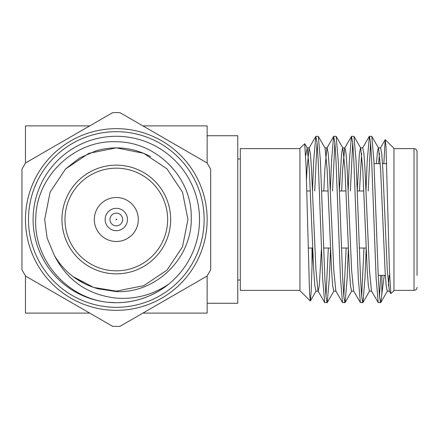 <?xml version="1.0" encoding="UTF-8"?>
<svg xmlns="http://www.w3.org/2000/svg" width="439" height="439" viewBox="0 0 439 439"><rect width="100%" height="100%" fill="white"/><g stroke="black" fill="none" stroke-linecap="round" stroke-linejoin="round"><path stroke-width="0.66" d="M116.308 273.848A54.348 54.348 0 0 1 61.959 219.5A54.348 54.348 0 0 1 116.308 165.152A54.348 54.348 0 0 1 170.661 219.5A54.348 54.348 0 0 1 116.308 273.848M25.638 162.891A106.891 106.891 0 0 0 21.95 169.284L21.95 269.716A106.891 106.891 0 0 0 25.638 276.109L112.62 326.325A106.891 106.891 0 0 0 120.001 326.325L206.978 276.109A106.891 106.891 0 0 0 210.671 269.716L210.671 169.284A106.891 106.891 0 0 0 206.978 162.891L120.001 112.675A106.891 106.891 0 0 0 112.62 112.675L25.638 162.891L112.62 112.675M112.62 326.325L25.638 276.109M207.148 219.5A90.84 90.84 0 0 1 116.308 310.34A90.84 90.84 0 0 1 25.467 219.5A90.84 90.84 0 0 1 116.308 128.66A90.84 90.84 0 0 1 207.148 219.5A90.84 90.84 0 0 1 116.308 310.34A90.84 90.84 0 0 1 25.467 219.5M150.654 156.641C133.247 147.455 115.078 145.496 96.146 150.764L79.624 157.974L65.658 168.85L50.128 192.09L44.679 219.5L47.116 238.026L54.42 255.569L47.116 238.026L44.679 219.5L50.128 192.09L65.658 168.85L88.897 153.321L116.308 147.866L143.723 153.321L166.963 168.85L182.487 192.09L187.941 219.5L182.487 246.91L166.963 270.15L143.723 285.679L116.308 291.134L93.655 287.457L73.115 276.641L93.655 287.457L116.308 291.134L143.723 285.679L166.963 270.15L182.487 246.91L187.941 219.5L182.487 192.09L166.963 168.85L143.723 153.321L116.308 147.866L88.897 153.321L65.658 168.85L50.128 192.09L44.679 219.5L47.116 238.026L54.42 255.569C67.447 280.784 88.074 294.964 116.308 298.114C135.388 299.48 152.86 294.821 168.724 284.132C153.216 296.369 135.744 302.564 116.308 302.712A83.212 83.212 0 0 0 199.525 219.5A83.212 83.212 0 0 0 116.308 136.288A83.212 83.212 0 0 0 33.095 219.5A83.212 83.212 0 0 0 116.308 302.712L107.67 302.262C66.393 297.988 32.92 258.818 35.817 217.338C36.744 175.962 74.773 139.778 116.308 141.759C156.257 141.671 191.936 177.18 191.245 217.267C192.606 257.249 156.525 293.603 116.308 291.589L98.051 288.769C79.124 283.495 64.582 272.427 54.42 255.569L47.116 238.026L44.679 219.5L50.128 192.09L65.658 168.85L88.897 153.321L116.308 147.866L143.723 153.321L166.963 168.85L182.487 192.09L187.941 219.5L182.487 246.91L166.963 270.15L143.723 285.679L116.308 291.134L93.655 287.457L73.115 276.641L84.617 283.742M116.308 241.494A21.994 21.994 0 0 1 94.319 219.5A21.994 21.994 0 0 1 116.308 197.506A21.994 21.994 0 0 1 138.301 219.5A21.994 21.994 0 0 1 116.308 241.494M116.308 208.327A11.173 11.173 0 0 1 127.48 219.5A11.173 11.173 0 0 1 116.308 230.673A11.173 11.173 0 0 1 105.135 219.5A11.173 11.173 0 0 1 116.308 208.327M116.308 213.156A6.344 6.344 0 0 1 122.651 219.5A6.344 6.344 0 0 1 116.308 225.844A6.344 6.344 0 0 1 109.969 219.5A6.344 6.344 0 0 1 116.308 213.156M116.308 219.802A0.302 0.302 0 0 0 116.609 219.5A0.302 0.302 0 0 0 116.308 219.198A0.302 0.302 0 0 0 116.006 219.5A0.302 0.302 0 0 0 116.308 219.802M210.671 219.555L210.671 183.475M393.959 290.388L414.032 290.388L414.032 148.612C415.865 148.794 416.869 149.798 417.05 151.636L417.05 275.363M312.694 248.951L312.014 266.275L312.014 248.03M328.328 248.03L325.974 296.38M330.523 248.951L329.321 278.342L327.247 302.581L324.706 302.581L322.632 278.342L318.176 160.658L317.062 142.62L315.789 136.419L313.715 160.658L312.48 190.97M327.093 302.712L325.974 296.38L324.86 278.342L320.404 160.658L318.33 136.419L315.948 136.288M346.162 248.03L343.808 296.38M348.39 248.03L347.15 278.342L345.076 302.581L342.535 302.581L340.466 278.342L336.005 160.658L334.891 142.62L333.624 136.419L331.549 160.658L330.342 190.049M344.922 302.712L343.808 296.38L342.694 278.342L338.233 160.658L336.164 136.419L333.777 136.288M363.991 248.03L361.637 296.38M366.219 248.03L364.985 278.342L362.91 302.581L360.37 302.581L358.295 278.342L353.839 160.658L352.726 142.62L351.452 136.419L349.378 160.658L348.176 190.049M362.751 302.712L361.637 296.38L360.523 278.342L356.067 160.658L353.993 136.419L351.612 136.288M317.062 142.62L314.708 190.97M334.891 142.62L332.537 190.97M352.726 142.62L350.371 190.97M384.24 275.363L380.739 302.581L378.199 302.581L376.13 278.342L371.668 160.658L370.554 142.62L369.44 136.288L367.213 160.658L365.972 190.97M380.586 302.712L379.472 296.38L378.358 278.342L373.896 160.658L371.828 136.419L369.44 136.288M370.554 142.62L368.2 190.97M299.936 148.612L240.325 148.612L240.325 290.388L299.936 290.388M207.148 135.733L237.751 135.733L237.751 303.267L207.148 303.267M385.299 139.706L393.959 148.366L393.959 290.634L390.842 293.603L389.47 270.868L385.996 146.253L385.195 139.745L383.84 163.637M310.269 300.967L299.936 290.634L299.936 148.366L304.721 143.723L306.093 166.974L309.572 294.278L310.368 300.929L311.202 291.095L312.014 266.275M21.95 183.54L21.95 219.555M381.881 275.363L381.881 294.251M207.148 163.165L207.148 125.894L142.9 125.894M89.721 125.894L25.467 125.894L25.467 163.165M89.721 313.106L25.467 313.106L25.467 275.835M207.148 275.835L207.148 313.106L142.9 313.106M380.717 275.363L379.472 296.38M417.05 151.636L417.05 219.5M390.842 293.603L389.322 290.975L387.275 270.15L382.813 168.85L381.7 153.321L380.586 147.866L378.358 147.866L377.403 151.889L376.426 163.637M379.472 153.321L378.654 163.637M378.199 302.581L371.487 290.975L369.44 270.15L364.985 168.85L363.871 153.321L362.751 147.866L360.523 147.866L359.409 153.321L357.269 190.049M361.637 153.321L359.459 190.97M360.37 302.581L353.658 290.975L351.612 270.15L347.15 168.85L346.036 153.321L344.922 147.866L342.694 147.866L341.58 153.321L339.44 190.049M351.452 136.419L344.741 148.025L342.694 168.85L341.63 190.97M342.535 302.581L335.824 290.975L333.777 270.15L329.321 168.85L328.207 153.321L327.093 147.866L324.86 147.866M333.624 136.419L326.907 148.025L324.86 168.85L323.795 190.97M321.43 248.951L319.29 285.679L318.176 291.134L315.948 291.134L314.829 285.679L313.715 270.15L309.259 168.85L307.212 148.025L305.687 155.686M324.706 302.581L317.995 290.975L315.948 270.15L311.487 168.85L310.373 153.321L309.078 148.025L307.031 168.85L306.471 179.93M389.201 275.363L388.389 285.679M389.503 291.134L387.275 291.134L386.155 285.679L385.041 270.15L380.586 168.85L378.539 148.025L371.828 136.419M371.668 291.134L369.44 291.134L368.326 285.679L367.213 270.15L362.751 168.85L360.704 148.025L353.993 136.419M353.839 291.134L351.612 291.134L350.492 285.679L349.378 270.15L344.922 168.85L342.875 148.025L336.164 136.419M336.005 291.134L333.777 291.134L332.663 285.679L331.549 270.15L327.093 168.85L325.041 148.025L318.33 136.419M206.978 276.109L120.001 326.325M120.001 112.675L206.978 162.891M64.977 219.5A51.33 51.33 0 0 0 116.308 270.83A51.33 51.33 0 0 0 167.638 219.5A51.33 51.33 0 0 0 116.308 168.17A51.33 51.33 0 0 0 64.977 219.5M28.491 219.5A87.822 87.822 0 0 0 116.308 307.322A87.822 87.822 0 0 0 204.13 219.5A87.822 87.822 0 0 0 116.308 131.678A87.822 87.822 0 0 0 28.491 219.5M61.959 219.5A54.348 54.348 0 0 1 116.308 165.152A54.348 54.348 0 0 1 170.661 219.5M306.768 190.97L310.324 190.97M321.644 190.97L328.158 190.97M339.473 190.97L345.987 190.97M357.308 190.97L363.821 190.97M374.033 163.637L380.284 163.637M382.517 163.637L386.699 163.637M414.032 290.388C415.865 290.206 416.869 289.202 417.05 287.364M237.751 280.016L240.325 280.016M237.751 158.984L240.325 158.984M393.959 148.612L414.032 148.612M380.404 148.025L385.195 139.745M362.57 148.025L369.287 136.419M309.078 148.025L315.789 136.419M307.031 147.866L309.259 147.866M380.739 302.581L387.456 290.975M369.622 290.975L362.91 302.581M351.793 290.975L345.076 302.581M333.958 290.975L327.247 302.581M316.129 290.975L310.368 300.929M307.212 148.025L304.721 143.723M378.22 275.363L385.343 275.363M308.101 248.03L312.65 248.03M323.625 248.03L330.485 248.03M341.454 248.03L348.314 248.03M359.289 248.03L366.148 248.03"/></g></svg>
